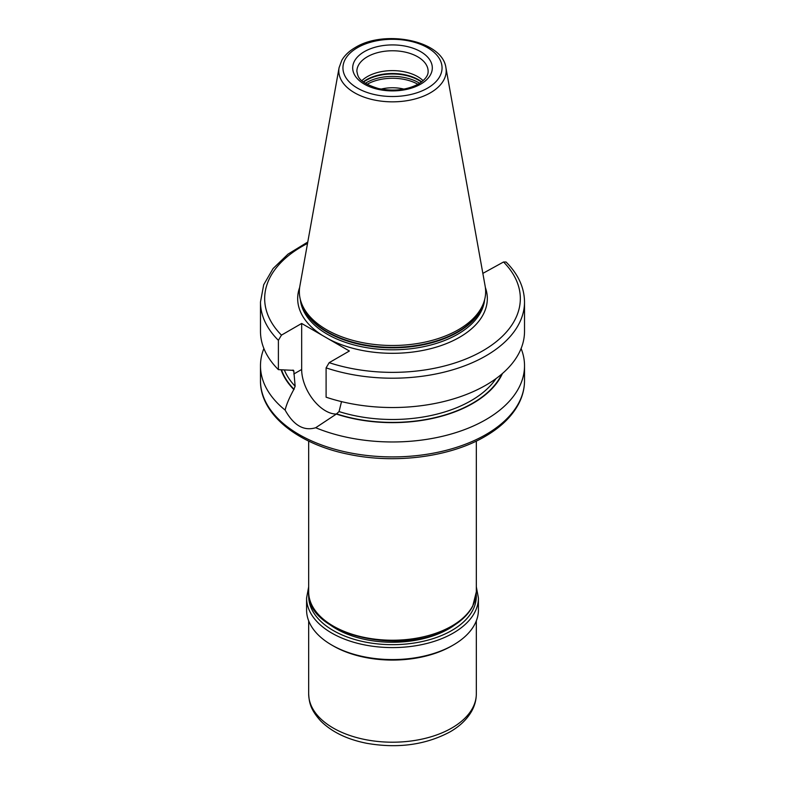 <?xml version="1.0" encoding="UTF-8"?>
<svg xmlns="http://www.w3.org/2000/svg" width="785" height="785" viewBox="0 0 785 785"><rect width="100%" height="100%" fill="white"/><g stroke="black" fill="none" stroke-linecap="round" stroke-linejoin="round"><path stroke-width="1.18" d="M448.058 629.217A77.538 44.765 0 0 0 452.68 626.224M329.837 624.654A79.628 45.972 0 0 0 336.186 628.795A79.628 45.972 0 0 0 448.804 628.795A79.628 45.972 0 0 0 448.814 628.795A79.628 45.972 0 0 0 455.163 624.654M332.32 626.224A77.538 44.765 0 0 0 336.942 629.217M478.418 597.993L478.418 609.974A85.918 49.602 180 0 1 453.249 645.044A85.918 49.602 180 0 1 359.618 655.799A85.918 49.602 180 0 1 306.582 609.974L306.582 597.993A85.918 49.602 0 0 0 359.618 643.818A85.918 49.602 0 0 0 453.249 633.073A85.918 49.602 0 0 0 478.418 597.993L476.328 586.846M403.932 89.097A29.339 16.936 0 0 0 381.068 89.097M361.856 80.688A35.629 20.567 180 0 1 367.311 76.636A35.629 20.567 0 0 1 423.144 80.688M301.038 301.901L301.774 304.119A92.394 53.341 180 0 0 365.427 345.007A92.394 53.341 180 0 0 457.832 331.731A92.394 53.341 0 0 0 483.226 304.119L483.962 301.901A93.15 53.782 0 0 1 458.361 329.739A93.15 53.782 180 0 1 365.202 343.133A93.15 53.782 180 0 1 301.038 301.901A93.15 53.782 180 0 1 299.85 286.172L339.091 67.647A53.694 31.008 0 0 0 369.421 98.831A53.694 31.008 0 0 0 430.474 92.758A53.694 31.008 0 0 0 445.909 67.647C442.387 40.369 384.493 29.369 355.37 47.473C349.305 50.966 344.801 55.205 341.848 60.209L339.091 67.647M483.962 301.901A93.15 53.782 0 0 0 485.15 286.172L445.909 67.647M301.666 323.459L301.666 369.48A33.735 19.478 -120 0 0 336.343 414.058L315.688 427.737C303.854 431.299 293.668 425.421 285.122 410.084C286.339 404.775 289.233 397.916 293.806 389.507L295.14 386.23L293.816 371.109L292.265 370.294L278.39 369.637L278.39 340.317L281.462 335.126L301.666 323.459L349.384 351.003L329.17 362.67L326.099 367.861L326.099 397.19A132.017 76.224 180 0 0 458.322 397.377A132.017 76.224 180 0 0 524.517 331.309L524.517 301.98A132.017 76.224 180 0 1 458.322 368.057A132.017 76.224 180 0 1 326.099 367.861M341.534 401.557L339.051 411.575L336.333 414.058A113.56 65.557 0 0 0 502.429 373.523M292.913 370.069A111.068 64.125 180 0 0 293.816 371.109L293.57 370.314M281.108 369.813A113.56 65.557 0 0 0 293.806 389.507M263.888 348.52A132.017 76.224 0 0 0 260.483 365.741A132.017 76.224 0 0 0 285.122 410.084M315.688 427.737A132.017 76.224 0 0 0 485.856 419.641A132.017 76.224 0 0 0 524.517 365.741A132.017 76.224 0 0 0 521.112 348.52M482.853 273.386L503.538 261.994L506.05 261.994C518.169 274.122 524.331 287.457 524.517 301.98M278.39 369.637A132.017 76.224 180 0 1 260.483 331.309L260.483 301.98A132.017 76.224 180 0 0 278.39 340.317M308.76 594.088A83.828 48.395 0 0 0 358.676 640.56A83.828 48.395 0 0 0 451.767 630.502A83.828 48.395 0 0 0 476.24 594.088M452.503 645.476A83.828 48.395 180 0 1 451.767 645.898A83.828 48.395 180 0 1 332.497 645.476M476.328 693.812C476.289 699.857 474.748 705.627 471.697 711.122C467.006 719.364 459.784 726.272 450.04 731.865C425.637 744.896 397.867 748.704 366.723 743.297C347.156 739.421 331.82 731.983 320.712 720.983C310.467 709.581 309.162 702.712 308.672 693.812A83.828 48.395 0 0 0 360.423 738.528A83.828 48.395 0 0 0 451.767 728.029A83.828 48.395 0 0 0 476.328 693.812L476.328 620.856M417.934 84.309A36.149 20.871 0 0 0 367.066 84.309M419.671 83.288A36.885 21.293 0 0 0 366.418 82.631A36.885 21.293 180 0 0 365.329 83.288M363.563 82.082A36.885 21.293 180 0 1 366.418 80.227A36.885 21.293 0 0 1 421.437 82.082M421.731 81.856A36.797 21.244 0 0 0 366.477 79.727A36.797 21.244 180 0 0 363.269 81.856M428.129 71.337A35.629 20.567 0 0 0 406.13 52.33A35.629 20.567 0 0 0 367.311 56.785A35.629 20.567 0 0 0 356.871 71.337C358.038 76.243 357.411 81.964 378.36 88.528C393.56 91.6 406.954 90.079 418.562 83.956C428.492 77.558 428.119 72.779 428.129 71.337M420.652 84.162A39.819 22.991 0 0 0 420.652 51.653A39.819 22.991 0 0 0 364.348 51.653A39.819 22.991 0 0 0 364.348 84.162A39.819 22.991 0 0 0 420.652 84.162M427.54 88.136A49.553 28.603 0 0 0 427.54 47.679A49.553 28.603 0 0 0 357.46 47.679A49.553 28.603 0 0 0 357.46 88.136A49.553 28.603 0 0 0 427.54 88.136M483.815 302.333A92.306 53.292 0 0 1 457.773 332.222A92.306 53.292 180 0 1 363.524 345.145A92.306 53.292 180 0 1 301.185 302.333M300.341 299.517A92.306 53.292 180 0 0 359.599 346.303A92.306 53.292 180 0 0 457.773 334.194A92.306 53.292 0 0 0 484.659 299.517M322.37 335.411A94.828 54.744 180 0 1 299.644 287.467M485.356 287.467A94.828 54.744 0 0 1 459.549 337.275A94.828 54.744 180 0 1 328.67 339.051M301.666 369.48L293.816 374.013M284.366 370.01A111.068 64.125 0 0 0 295.14 386.23M339.051 411.575A111.068 64.125 0 0 0 496.002 378.625M281.521 369.833A113.158 65.332 0 0 0 294.1 389.34M336.628 413.891A113.158 65.332 0 0 0 501.752 374.102M260.483 365.741L260.483 380.686A132.017 76.224 0 0 0 341.975 451.11A132.017 76.224 0 0 0 485.856 434.586A132.017 76.224 0 0 0 524.517 380.686L524.517 365.741M307.524 243.429A127.827 73.8 0 0 0 281.462 335.126M329.17 362.67A127.827 73.8 0 0 0 482.893 350.748A127.827 73.8 0 0 0 503.538 261.994M308.672 441.082L308.672 591.831A83.828 48.395 0 0 0 360.423 636.547A83.828 48.395 0 0 0 451.767 626.057A83.828 48.395 0 0 0 476.328 591.831L476.328 441.082M308.672 586.846L306.582 597.993M308.672 620.856L308.672 693.812M307.769 242.035L288.036 254.104L273.092 268.529L263.701 284.729L260.483 301.98M524.517 380.686C524.498 388.555 522.584 396.199 518.767 403.618C512.056 416.393 500.791 427.354 484.983 436.509C450.158 457.027 395.12 464.151 348.795 454.329C297.593 444.231 259.972 414.146 260.483 380.686M308.672 591.831C305.385 634.722 403.382 657.585 451.336 627.009C461.364 621.2 468.488 614.272 472.707 606.226L476.328 591.831"/></g></svg>

